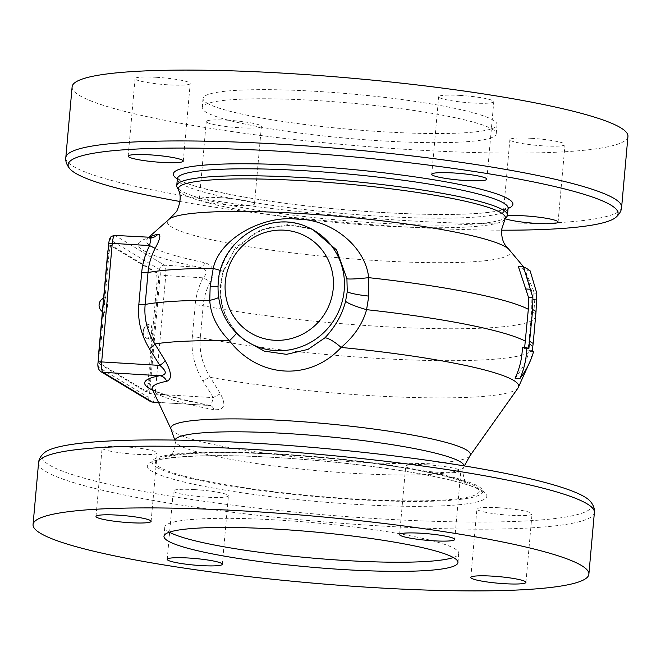 <?xml version="1.0" encoding="UTF-8"?>
<svg xmlns="http://www.w3.org/2000/svg" width="661" height="661" viewBox="0 0 661 661"><rect width="100%" height="100%" fill="white"/><g stroke="black" fill="none" stroke-linecap="round" stroke-linejoin="round"><path stroke-width="0.5" stroke-dasharray="3.31 2.48" d="M72.123 86.789A279.016 33.405 -174.9 0 0 79.452 95.448A279.016 33.405 -174.9 0 0 380.505 147.61A279.016 33.405 -174.9 0 0 627.95 136.397M206.918 103.058A147.577 17.673 -174.9 0 0 366.153 130.647A147.577 17.673 -174.9 0 0 497.031 124.714A147.577 17.673 -174.9 0 0 493.156 120.128A147.577 17.673 -174.9 0 0 333.921 92.54A147.577 17.673 -174.9 0 0 203.043 98.472A147.577 17.673 -174.9 0 0 206.918 103.058M459.94 95.407A27.671 3.313 5.1 0 1 493.792 101.662A27.671 3.313 5.1 0 1 472.524 102.992A27.671 3.313 5.1 0 1 438.673 96.737A27.671 3.313 5.1 0 1 459.94 95.407M531.147 138.306A27.671 3.313 5.1 0 1 565.006 144.561A27.671 3.313 5.1 0 1 543.739 145.891A27.671 3.313 5.1 0 1 509.879 139.636A27.671 3.313 5.1 0 1 531.147 138.306M156.335 77.296A27.671 3.313 5.1 0 1 190.194 83.55A27.671 3.313 5.1 0 1 168.927 84.881A27.671 3.313 5.1 0 1 135.067 78.626A27.671 3.313 5.1 0 1 156.335 77.296M227.549 120.195A27.671 3.313 5.1 0 1 261.401 126.449A27.671 3.313 5.1 0 1 240.133 127.78A27.671 3.313 5.1 0 1 206.282 121.525A27.671 3.313 5.1 0 1 227.549 120.195M179.949 201.481A276.075 33.058 -174.9 0 0 501.517 230.185M505.244 218.733A27.671 3.313 5.1 0 1 502.963 217.172A27.671 3.313 5.1 0 1 507.342 215.792M220.625 197.722A27.671 3.313 5.1 0 1 254.485 203.976A27.671 3.313 5.1 0 1 233.217 205.307A27.671 3.313 5.1 0 1 199.358 199.06A27.671 3.313 5.1 0 1 220.625 197.722M506.648 216.907A166.027 19.88 5.1 0 1 352.8 221.278A166.027 19.88 5.1 0 1 181.097 190.814A166.027 19.88 5.1 0 1 177.255 187.509M530.155 270.878L525.074 270.572A191.037 22.871 -174.9 0 0 522.273 268.581A191.037 22.871 -174.9 0 0 518.364 266.523M220.402 270.456L223.567 271.506L234.134 250.453L253.345 234.052L268.548 227.632L294.145 224.872L312.628 229.367L288.221 224.525L260.434 230.036L235.547 247.586L222.873 271.407L220.625 284.255L220.386 293.848C220.708 307.15 226.136 320.04 236.671 332.508L245.165 340.564L236.745 332.549A27.671 1.628 138.4 0 0 236.671 332.508M532.617 348.537A202.919 24.3 5.1 0 1 414.811 360.088A202.919 24.3 5.1 0 1 200.341 337.713C199.068 351.346 202.373 364.55 210.256 377.332L220.444 393.956C226.566 405.152 224.36 410.39 213.842 409.688A9.221 5.8 -79.3 0 0 210.041 405.474L210.041 405.474A9.221 5.8 -79.3 0 0 209.149 405.416A180.436 21.606 5.1 0 1 152.823 390.279M515.084 378.191C521.711 369.986 526.396 361.088 529.139 351.503A202.572 24.259 -174.9 0 0 527.85 350.52L528.841 343.241A202.919 24.3 5.1 0 1 532.626 348.207M524.652 347.595L524.495 348.496A202.572 24.259 -174.9 0 0 522.421 347.463M528.858 348.76L524.495 348.496M536.806 293.277L532.32 293.013L525.074 270.572M536.245 299.673L531.849 299.408L532.32 293.013M528.841 343.241L531.684 311.323L531.849 299.408M149.163 237.456A191.186 22.887 -174.9 0 0 147.246 239.125A191.186 22.887 -174.9 0 0 151.584 246.71A191.186 22.887 -174.9 0 0 205.166 262.764C213.586 265.672 215.337 271.96 210.421 281.627C206.339 289.411 203.927 297.458 203.191 305.787L200.341 337.713A9.221 1.107 -174.9 0 0 192.326 336.78C190.913 352.007 194.441 366.731 202.902 380.967L213.346 397.633L210.991 405.598L158.508 402.392M148.568 237.423L146.725 239.679L153.096 237.415A9.221 8.651 -103.9 0 1 150.064 237.58A199.027 23.829 -174.9 0 0 199.374 267.284C206.967 268.961 208.198 272.464 203.076 277.818C198.639 286.535 196.003 295.55 195.177 304.853L192.326 336.78M205.166 262.764A9.221 6.271 101.5 0 1 199.374 267.284L164.465 265.201A9.221 2.19 -86.6 0 1 165.754 275.587L203.076 277.818L210.421 281.627M151.154 237.58L115.163 235.498L164.465 265.201A4.652 4.478 121.1 0 0 159.549 269.531A4.577 1.082 -86.6 0 1 160.185 274.687A4.652 0.554 -174.9 0 0 165.754 275.587L155.17 394.163A9.221 2.19 -86.6 0 1 152.526 402.111M236.506 333.218A27.671 1.628 138.4 0 0 236.745 332.549C226.83 320.899 221.551 308.373 220.923 294.946L220.923 294.946A27.671 6.007 177.4 0 0 220.386 293.848M518.092 387.924A192.417 23.036 5.1 0 1 404.78 397.244A192.417 23.036 5.1 0 1 210.256 377.332A9.221 2.19 148.4 0 0 202.902 380.967M220.444 393.956A9.221 2.206 147.4 0 0 213.346 397.633L155.17 394.163A4.652 0.554 -174.9 0 1 149.601 393.254A4.577 1.082 -86.6 0 1 148.163 397.154L98.853 367.45A4.577 1.082 -86.6 0 1 98.216 362.302L108.801 243.727A4.577 1.082 -86.6 0 1 110.247 239.827L159.549 269.531M532.212 350.776L527.85 350.52M533.51 351.768L529.139 351.503M157.045 272.828L111.932 245.652A9.221 2.19 93.4 0 0 111.668 245.57A9.221 2.19 93.4 0 0 109.024 253.51L100.067 353.842A9.221 2.19 93.4 0 0 101.356 364.228L146.461 391.403A9.221 2.19 93.4 0 0 146.725 391.486A9.221 2.19 93.4 0 0 149.378 383.545L158.326 283.214A9.221 2.19 93.4 0 0 157.045 272.828L155.616 272.745L110.503 245.57A9.221 2.19 93.4 0 0 110.238 245.479A9.221 2.19 93.4 0 0 108.131 249.684M98.489 357.733A9.221 2.19 93.4 0 0 99.918 364.145L145.032 391.32A9.221 2.19 93.4 0 0 145.296 391.403A9.221 2.19 93.4 0 0 147.94 383.463L156.897 283.131A9.221 2.19 93.4 0 0 155.616 272.745M104.967 312.769A7.75 1.834 -86.6 0 1 103.942 304.539A7.75 1.834 -86.6 0 1 106.132 297.442A7.75 1.834 -86.6 0 1 106.512 297.574A7.75 1.834 -86.6 0 1 107.512 306.093A7.75 1.834 -86.6 0 1 105.206 312.893A7.75 1.834 -86.6 0 1 104.967 312.769M149.031 339.316A7.75 1.834 -86.6 0 1 147.998 331.078A7.75 1.834 -86.6 0 1 150.187 323.981A7.75 1.834 -86.6 0 1 150.568 324.113A7.75 1.834 -86.6 0 1 151.576 332.64A7.75 1.834 -86.6 0 1 149.27 339.44A7.75 1.834 -86.6 0 1 149.031 339.316M156.434 467.162A166.027 19.88 -174.9 0 0 335.912 498.22A166.027 19.88 -174.9 0 0 482.827 491.445A166.027 19.88 -174.9 0 0 478.457 486.372A166.027 19.88 -174.9 0 0 299.648 455.363A166.027 19.88 -174.9 0 0 152.08 461.932A166.027 19.88 -174.9 0 0 156.434 467.162M44.799 452.388A276.075 33.058 -174.9 0 0 49.344 465.03A276.075 33.058 -174.9 0 0 364.938 517.885A276.075 33.058 -174.9 0 0 590.099 501.055M426.973 464.815A27.671 3.313 5.1 0 1 460.824 471.062A27.671 3.313 5.1 0 1 439.557 472.392A27.671 3.313 5.1 0 1 405.705 466.145A27.671 3.313 5.1 0 1 426.973 464.815M498.179 507.714A27.671 3.313 5.1 0 1 532.039 513.961A27.671 3.313 5.1 0 1 510.771 515.299A27.671 3.313 5.1 0 1 476.912 509.044A27.671 3.313 5.1 0 1 498.179 507.714M123.367 446.704A27.671 3.313 5.1 0 1 157.219 452.95A27.671 3.313 5.1 0 1 135.959 454.289A27.671 3.313 5.1 0 1 102.1 448.034A27.671 3.313 5.1 0 1 123.367 446.704M194.582 489.603A27.671 3.313 5.1 0 1 228.433 495.849A27.671 3.313 5.1 0 1 207.166 497.188A27.671 3.313 5.1 0 1 173.314 490.933A27.671 3.313 5.1 0 1 194.582 489.603M169.398 532.179A147.577 17.673 5.1 0 1 168.654 531.75A147.577 17.673 -174.9 0 1 164.779 527.164A147.577 17.673 -174.9 0 1 295.657 521.232A147.577 17.673 -174.9 0 1 454.9 548.82A147.577 17.673 5.1 0 1 458.775 553.406A147.577 17.673 5.1 0 1 453.347 557.52M492.346 129.25A147.577 17.673 5.1 0 1 496.221 133.836A147.577 17.673 5.1 0 1 365.343 139.768A147.577 17.673 5.1 0 1 206.1 112.18A147.577 17.673 -174.9 0 1 202.225 107.594A147.577 17.673 -174.9 0 1 333.103 101.662A147.577 17.673 -174.9 0 1 492.346 129.25M65.803 157.64A279.016 33.405 -174.9 0 0 73.131 166.299A279.016 33.405 5.1 0 0 374.184 218.452A279.016 33.405 5.1 0 0 621.629 207.24M177.338 178.966A170.455 20.408 -174.9 0 0 177.817 179.263A170.455 20.408 5.1 0 0 342.381 209.545A170.455 20.408 5.1 0 0 508.078 208.488M177.355 178.743A166.027 19.88 -174.9 0 0 181.717 183.898A166.027 19.88 5.1 0 0 360.856 214.932A166.027 19.88 5.1 0 0 508.094 208.256M178.445 189.905A164.234 19.665 -174.9 0 0 182.576 193.822A164.234 19.665 5.1 0 0 354.974 224.153A164.234 19.665 5.1 0 0 505.045 219.055M508.557 248.957A172.24 20.623 5.1 0 1 371.036 260.236A172.24 20.623 5.1 0 1 171.802 227.103A172.24 20.623 -174.9 0 1 169.695 218.717M217.973 286.221A27.671 3.313 -174.9 0 0 221.154 284.982L223.567 271.506L222.873 271.407M531.684 311.323A202.919 24.3 5.1 0 1 535.468 316.611A202.919 24.3 5.1 0 1 417.653 328.162A202.919 24.3 5.1 0 1 203.191 305.787A9.221 1.107 -174.9 0 0 195.177 304.853M218.609 297.516A27.671 6.007 177.4 0 0 220.923 294.946L221.154 284.982A27.671 3.313 -174.9 0 0 220.625 284.255M307.712 227.227A64.877 62.547 -58.9 0 0 218.378 282.685A64.877 62.547 -58.9 0 0 241.29 337.474M213.842 409.688A172.447 20.648 5.1 0 1 156.748 393.493A172.447 20.648 5.1 0 1 152.509 389.61M171.083 429.179A150.386 18.004 -174.9 0 0 174.777 432.567A150.386 18.004 5.1 0 0 331.839 460.279A150.386 18.004 5.1 0 0 469.93 455.85M114.898 235.415A9.221 2.19 -86.6 0 1 115.163 235.498A4.652 4.478 121.1 0 0 110.247 239.827M160.185 274.687L149.601 393.254M98.853 367.45A4.652 4.478 -58.9 0 0 100.968 371.705M148.163 397.154A4.652 4.478 -58.9 0 0 150.27 401.409M110.503 245.57L111.932 245.652M107.801 253.436L109.024 253.51M98.844 353.767L100.067 353.842M99.918 364.145L101.356 364.228M145.032 391.32L146.461 391.403M147.94 383.463L149.378 383.545M156.897 283.131L158.326 283.214M99.299 304.787A7.841 7.502 129.9 0 1 106.512 297.574M143.354 331.335A7.841 7.502 129.9 0 1 150.568 324.113M464.113 465.889A145.156 17.376 5.1 0 1 463.972 466.889A145.156 17.376 5.1 0 1 332.871 471.937A145.156 17.376 5.1 0 1 178.759 444.993A145.156 17.376 -174.9 0 1 174.983 441.102L174.777 440.086M175.025 440.094A145.156 17.376 -174.9 0 0 174.983 441.102C175.652 442.424 175.768 449.183 171.711 454.247L168.348 457.082L173.331 455.776C179.924 454.454 190.112 453.537 203.885 453.008C234.903 452.025 272.58 453.429 316.925 457.222C348.785 460.031 378.026 463.65 404.664 468.062C425.172 471.508 441.399 474.962 453.339 478.432C461.304 480.877 466.03 482.629 467.509 483.695L464.832 480.365C462.568 473.722 462.279 469.227 463.972 466.889L464.361 465.931M475.094 486.108A162.548 19.466 -174.9 0 0 280.479 454.429A162.548 19.466 -174.9 0 0 159.813 467.302A162.548 19.466 5.1 0 0 354.428 498.981A162.548 19.466 5.1 0 0 475.094 486.108M482.373 490.859A170.455 20.408 5.1 0 1 355.841 504.36A170.455 20.408 5.1 0 1 151.766 471.136A170.455 20.408 -174.9 0 1 278.298 457.643A170.455 20.408 -174.9 0 1 482.373 490.859M38.561 462.882A279.016 33.405 -174.9 0 0 45.89 471.541A279.016 33.405 5.1 0 0 346.942 523.702A279.016 33.405 5.1 0 0 594.388 512.482M177.231 177.892L179.709 179.85C194.127 189.5 267.986 203.348 344.563 209.702C392.923 213.809 433.756 215.23 467.079 213.957C481.695 213.321 492.726 212.164 500.179 210.487L508.375 207.447M530.849 359.601L532.369 350.892M523.595 266.904L533.551 290.675L535.468 316.611L532.683 347.86M151.923 388.676C155.013 392.46 174.388 398.062 210.041 405.474L158.549 402.466M110.238 245.479L111.668 245.57M145.296 391.403L146.725 391.486M106.132 297.442A7.841 7.841 0 0 0 103.603 298.128M102.397 311.653A7.841 7.841 0 0 0 105.206 312.893M150.187 323.981A7.841 7.841 0 0 0 149.27 339.44M482.827 491.445L482.96 492.23L476.895 488.429C470.673 485.595 460.924 482.604 447.654 479.465C431.121 475.598 410.993 471.962 387.28 468.558C350.173 463.303 311.975 459.569 272.679 457.354C208.19 453.173 154.963 457.362 151.815 462.675L152.08 461.932M458.775 553.406L457.957 562.528M164.779 527.164L163.969 536.286M454.718 539.475L460.824 471.062M399.599 534.551L405.705 466.145M525.933 582.374L532.039 513.961M470.806 577.45L476.912 509.044M151.121 521.364L157.219 452.95M95.994 516.439L102.1 448.034M222.327 564.263L228.433 495.849M167.208 559.338L173.314 490.933M486.876 179.189L493.792 101.662M431.749 174.264L438.673 96.737M558.082 222.088L565.006 144.561M502.963 217.172L509.879 139.636M183.271 161.077L190.194 83.55M128.151 156.161L135.067 78.626M254.485 203.976L261.401 126.449M199.358 199.06L206.282 121.525M497.031 124.714L496.221 133.836M203.043 98.472L202.225 107.594"/><path stroke-width="0.99" d="M65.803 157.64A279.016 33.405 -174.9 0 1 313.248 146.42A279.016 33.405 -174.9 0 1 614.3 198.581A279.016 33.405 5.1 0 1 621.629 207.24L627.95 136.397A279.016 33.405 -174.9 0 0 620.621 127.738A279.016 33.405 -174.9 0 0 319.569 75.577A279.016 33.405 -174.9 0 0 72.123 86.789L65.803 157.64C65.373 161.4 66.802 165.209 70.083 169.067A276.075 33.058 -174.9 0 0 75.387 173.149A276.075 33.058 -174.9 0 0 179.949 201.481M501.517 230.185A276.075 33.058 -174.9 0 0 615.383 217.733A276.075 33.058 -174.9 0 0 610.847 205.092A276.075 33.058 -174.9 0 0 295.252 152.237A276.075 33.058 -174.9 0 0 70.083 169.067M453.016 172.934A27.671 3.313 5.1 0 1 486.876 179.189A27.671 3.313 5.1 0 1 465.608 180.519A27.671 3.313 5.1 0 1 431.749 174.264A27.671 3.313 5.1 0 1 453.016 172.934M507.342 215.792A27.671 3.313 5.1 0 1 524.231 215.833A27.671 3.313 5.1 0 1 558.082 222.088A27.671 3.313 5.1 0 1 536.823 223.418A27.671 3.313 5.1 0 1 505.244 218.733M149.419 154.823A27.671 3.313 5.1 0 1 183.271 161.077A27.671 3.313 5.1 0 1 162.003 162.408A27.671 3.313 5.1 0 1 128.151 156.161A27.671 3.313 5.1 0 1 149.419 154.823M505.045 219.055A164.234 19.665 5.1 0 0 501.121 212.825A164.234 19.665 -174.9 0 0 319.123 181.775A164.234 19.665 -174.9 0 0 178.445 189.905L177.255 187.509A166.027 19.88 5.1 0 1 176.743 185.658A166.027 19.88 5.1 0 1 323.981 178.991A166.027 19.88 5.1 0 1 503.12 210.024A166.027 19.88 5.1 0 1 507.483 215.18A166.027 19.88 5.1 0 1 506.648 216.907L505.045 219.055L501.559 229.64C501.335 243.091 506.574 246.578 508.557 248.957L523.595 266.904M529.825 341.481A207.397 24.829 5.1 0 1 533.179 343.505L532.212 350.776A207.067 24.796 5.1 0 1 533.51 351.768C530.841 361.286 526.33 370.193 519.976 378.48C524.214 368.921 526.487 358.667 526.792 347.727A207.067 24.796 5.1 0 1 528.858 348.76L532.675 309.555L532.89 297.648L523.446 266.829L518.364 266.523L528.494 297.384L528.329 309.298L524.652 347.595M220.402 270.456L213.23 268.391L210.165 286.634L209.752 300.317C210.586 314.694 217.147 328.178 229.425 340.77C258.724 378.439 309.695 381.48 341.134 347.438C354.222 336.35 362.707 323.766 366.582 309.67L368.788 296.103L368.656 277.661C365.69 246.933 331.673 219.064 297.293 219.171C263.342 214.965 219.667 238.241 213.23 268.391A202.919 24.3 -174.9 0 0 148.006 272.539C148.742 264.21 151.121 256.137 155.153 248.338C160.35 238.836 161.226 234.134 157.805 234.225A9.221 8.651 -103.9 0 1 153.096 237.415L114.898 235.415A9.221 2.19 -86.6 0 0 112.254 243.355L149.576 245.586L151.154 237.58M174.777 440.086L171.083 429.179A150.386 18.004 -174.9 0 1 299.012 421.478A150.386 18.004 -174.9 0 1 466.451 449.959A150.386 18.004 5.1 0 1 469.93 455.85L518.092 387.924A192.417 23.036 5.1 0 0 513.647 380.397A192.417 23.036 -174.9 0 0 341.134 347.438A27.671 7.552 46.2 0 0 324.981 337.779C335.449 326.551 342.315 314.396 345.563 301.309L347.248 291.807L346.918 278.81L336.556 249.924L312.62 229.359L307.712 227.227C269.961 209.033 220.361 239.836 218.204 282.445C216.783 304.886 224.484 323.229 241.29 337.474A64.877 62.547 -58.9 0 0 305.729 344.868A64.877 62.547 -58.9 0 0 344.207 290.196A64.877 62.547 -58.9 0 0 307.712 227.227M526.792 347.727L522.421 347.463C522.058 358.477 519.612 368.722 515.084 378.191L519.976 378.48M532.89 297.648L528.494 297.384M530.089 289.237L525.602 288.964M523.446 266.829A196.259 23.499 5.1 0 1 530.155 270.878L536.806 293.277L536.03 311.579L533.179 343.505M155.153 248.338L149.576 245.586C145.147 254.278 142.512 263.293 141.677 272.621A9.221 1.107 5.1 0 0 148.006 272.539L145.156 304.465A9.221 1.107 5.1 0 1 138.827 304.547L141.677 272.621M241.29 337.474L245.165 340.564L264.383 351.148L286.535 354.346L307.968 349.405L324.981 337.779M171.083 429.179L152.509 389.61A172.447 20.648 5.1 0 1 166.721 381.298C172.199 379.199 171.678 372.317 165.159 360.65L154.856 343.96A192.417 23.036 -174.9 0 1 229.425 340.77A27.671 1.628 138.4 0 0 236.506 333.218M165.159 360.65A9.221 2.206 -32.6 0 1 159.846 365.401L149.403 348.735C140.958 334.59 137.43 319.858 138.827 304.547M149.403 348.735A9.221 2.19 -31.6 0 0 154.856 343.96C147.122 331.277 143.883 318.115 145.156 304.465A202.919 24.3 5.1 0 1 209.752 300.317A27.671 6.007 177.4 0 0 218.609 297.516M166.721 381.298A9.221 8.419 79.4 0 0 159.838 375.712C167.076 374.87 167.076 371.441 159.846 365.401L101.67 361.931L112.254 243.355A4.652 0.554 5.1 0 0 108.677 243.579C109.883 235.382 111.445 236.473 114.898 235.415M108.131 249.684A9.221 2.19 93.4 0 0 107.594 253.427L98.638 353.759A9.221 2.19 93.4 0 0 98.489 357.733M38.561 462.882A279.016 33.405 -174.9 0 1 285.998 451.661A279.016 33.405 -174.9 0 1 587.059 503.822A279.016 33.405 5.1 0 1 594.388 512.482C594.817 508.722 593.388 504.913 590.099 501.055A276.075 33.058 -174.9 0 0 584.795 496.973A276.075 33.058 -174.9 0 0 304.771 446.762A276.075 33.058 -174.9 0 0 44.799 452.388C40.883 455.603 38.801 459.106 38.561 462.882L33.05 524.603A279.016 33.405 -174.9 0 0 40.379 533.262A279.016 33.405 -174.9 0 0 341.431 585.423A279.016 33.405 -174.9 0 0 588.877 574.211A279.016 33.405 -174.9 0 0 581.548 565.552A279.016 33.405 -174.9 0 0 280.495 513.39A279.016 33.405 -174.9 0 0 33.05 524.603M167.844 540.872A147.577 17.673 -174.9 0 0 327.079 568.46A147.577 17.673 -174.9 0 0 457.957 562.528A147.577 17.673 -174.9 0 0 454.082 557.942A147.577 17.673 -174.9 0 0 294.847 530.353A147.577 17.673 -174.9 0 0 163.969 536.286A147.577 17.673 -174.9 0 0 167.844 540.872M420.867 533.22A27.671 3.313 5.1 0 1 454.718 539.475A27.671 3.313 5.1 0 1 433.451 540.805A27.671 3.313 5.1 0 1 399.599 534.551A27.671 3.313 5.1 0 1 420.867 533.22M492.073 576.119A27.671 3.313 5.1 0 1 525.933 582.374A27.671 3.313 5.1 0 1 504.665 583.704A27.671 3.313 5.1 0 1 470.806 577.45A27.671 3.313 5.1 0 1 492.073 576.119M117.261 515.109A27.671 3.313 5.1 0 1 151.121 521.364A27.671 3.313 5.1 0 1 129.853 522.694A27.671 3.313 5.1 0 1 95.994 516.439A27.671 3.313 5.1 0 1 117.261 515.109M188.476 558.008A27.671 3.313 5.1 0 1 222.327 564.263A27.671 3.313 5.1 0 1 201.06 565.593A27.671 3.313 5.1 0 1 167.208 559.338A27.671 3.313 5.1 0 1 188.476 558.008M453.347 557.52A147.577 17.673 5.1 0 1 310.207 557.884A147.577 17.673 5.1 0 1 169.398 532.179M508.078 208.488A170.455 20.408 5.1 0 0 508.425 198.986A170.455 20.408 -174.9 0 0 305.39 165.828A170.455 20.408 -174.9 0 0 177.338 178.966M508.375 207.447L508.094 208.256A166.027 19.88 5.1 0 0 503.74 203.109A166.027 19.88 -174.9 0 0 324.592 172.067A166.027 19.88 -174.9 0 0 177.355 178.743L177.231 177.892M178.445 189.905C181.238 195.367 180.643 202.53 176.661 211.404L169.695 218.717A172.24 20.623 -174.9 0 1 333.532 215.899A172.24 20.623 -174.9 0 1 505.88 247.032A172.24 20.623 5.1 0 1 508.557 248.957M528.329 309.298A202.919 24.3 -174.9 0 0 368.656 277.661A27.671 2.247 -7.4 0 1 346.918 278.81M157.805 234.225A191.186 22.887 -174.9 0 0 149.163 237.456M368.788 296.103A27.671 3.313 5.1 0 1 347.248 291.807M345.563 301.309A27.671 4.024 14.5 0 0 366.582 309.67A202.919 24.3 5.1 0 1 525.478 341.216M532.626 348.207A202.919 24.3 5.1 0 1 532.617 348.537L532.369 350.892M532.675 309.555A207.397 24.829 5.1 0 1 536.03 311.579M210.165 286.634A27.671 3.313 -174.9 0 0 217.973 286.221M333.243 288.436A55.656 53.657 -58.9 0 0 284.18 230.177A55.656 53.657 -58.9 0 0 225.294 281.999A55.656 53.657 -58.9 0 0 274.356 340.258A55.656 53.657 -58.9 0 0 333.243 288.436M152.823 390.279A180.436 21.606 5.1 0 1 159.838 375.712L102.951 372.317A9.221 2.19 -86.6 0 1 101.67 361.931A4.652 0.554 5.1 0 0 98.092 362.154L108.677 243.579M158.549 402.466L152.526 402.111A9.221 2.19 -86.6 0 1 152.261 402.02L158.508 402.392M152.526 402.111L150.27 401.409A4.652 4.478 -58.9 0 0 152.261 402.02L102.951 372.317A4.652 4.478 -58.9 0 1 100.968 371.705C98.332 369.821 97.374 366.64 98.092 362.154M175.025 440.094A145.156 17.376 -174.9 0 1 305.341 434.781A145.156 17.376 -174.9 0 1 460.304 461.783A145.156 17.376 5.1 0 1 464.113 465.889M621.629 207.24C621.381 211.016 619.307 214.511 615.383 217.733M507.483 215.18L508.094 208.256M176.743 185.658L177.355 178.743M169.695 218.717L148.568 237.423M518.092 387.924L530.849 359.601M532.683 347.86L532.617 348.537M152.509 389.61L151.923 388.676M150.27 401.409L100.968 371.705M103.603 298.128A7.841 7.841 0 0 0 102.397 311.653M469.93 455.85L464.361 465.931M594.388 512.482L588.877 574.211"/></g></svg>
